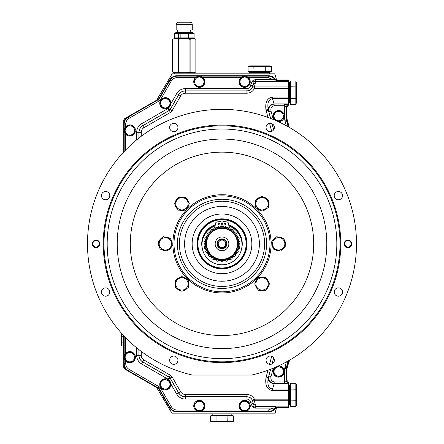 <?xml version="1.0" encoding="UTF-8"?>
<svg xmlns="http://www.w3.org/2000/svg" width="444" height="444" viewBox="0 0 444 444"><rect width="100%" height="100%" fill="white"/><g stroke="black" fill="none" stroke-linecap="round" stroke-linejoin="round"><path stroke-width="0.67" d="M221.057 224.758A19.103 19.103 0 0 1 222.944 224.758M224.359 224.88A19.103 19.103 0 0 1 225.058 224.986M218.942 224.986A19.103 19.103 0 0 1 219.641 224.88M221.057 223.837A20.024 20.024 0 0 1 222 223.815A20.024 20.024 0 0 0 221.057 223.837A20.024 20.024 0 0 1 222.944 223.837A20.024 20.024 0 0 0 222 223.815A20.024 20.024 0 0 1 222.944 223.837M223.904 223.904A20.024 20.024 0 0 1 225.774 224.17A20.024 20.024 0 0 0 223.904 223.904A20.024 20.024 0 0 1 225.774 224.17M228.577 224.925A20.024 20.024 0 0 1 242.019 244.311A20.024 20.024 0 0 0 228.577 224.925A20.024 20.024 0 0 1 242.019 244.311M201.981 244.311A20.024 20.024 0 0 1 215.423 224.925A20.024 20.024 0 0 0 201.981 244.311A20.024 20.024 0 0 1 215.423 224.925M218.226 224.17A20.024 20.024 0 0 1 220.096 223.904A20.024 20.024 0 0 0 218.226 224.17A20.024 20.024 0 0 1 220.096 223.904M222 219.702A24.137 24.137 0 0 1 242.901 255.905A24.137 24.137 0 0 1 201.099 255.905A24.137 24.137 0 0 1 222 219.702M222 219.281A24.559 24.559 0 0 1 243.268 256.121A24.559 24.559 0 0 1 200.732 256.121A24.559 24.559 0 0 1 222 219.281M276.767 120.984L273.31 117.971L274.403 112.404L279.764 110.562L284.043 114.291L282.95 119.858L277.583 121.695M248.945 85.476L243.578 87.313L239.305 83.589L240.393 78.022L245.76 76.179L250.033 79.909L248.945 85.476M203.607 85.476L198.24 87.313L193.967 83.589L195.055 78.022L200.422 76.179L204.695 79.909L203.607 85.476M169.597 107.01L164.236 108.852L159.957 105.123L161.05 99.556L166.417 97.719L170.69 101.443L169.597 107.01M134.082 134.216L128.716 136.053L124.442 132.329L125.535 126.762L130.897 124.919L135.176 128.649L134.082 134.216M134.082 360.916L128.716 362.754L124.442 359.03L125.535 353.463L130.897 351.626L135.176 355.35L134.082 360.916M169.597 388.123L164.236 389.96L159.957 386.236L161.05 380.669L166.417 378.826L170.69 382.556L169.597 388.123M203.607 409.657L198.24 411.499L193.967 407.77L195.055 402.203L200.422 400.366L204.695 404.09L203.607 409.657M248.945 409.657L243.578 411.499L239.305 407.77L240.393 402.203L245.76 400.366L250.033 404.09L248.945 409.657M282.95 375.274L277.583 377.111L273.31 373.387L274.403 367.821L279.764 365.984L284.043 369.708L282.95 375.274M282.983 119.697A5.594 5.594 0 0 0 284.254 116.506L283.605 116.506M283.755 115.751L284.254 115.751A5.594 5.594 0 0 0 284.01 114.452M282.795 119.908A5.594 5.594 0 0 1 278.377 121.712M274.736 120.096A5.594 5.594 0 0 1 273.432 118.076M273.343 117.81A5.594 5.594 0 0 1 274.37 112.565M274.553 112.349A5.594 5.594 0 0 1 279.609 110.617M279.887 110.673A5.594 5.594 0 0 1 283.916 114.186M248.979 85.315A5.594 5.594 0 0 0 250.25 82.123L249.6 82.123M249.75 81.369L250.25 81.369A5.594 5.594 0 0 0 250.005 80.07M248.79 85.526A5.594 5.594 0 0 1 243.734 87.263M243.456 87.207A5.594 5.594 0 0 1 239.427 83.694M239.338 83.428A5.594 5.594 0 0 1 240.365 78.177M240.548 77.966A5.594 5.594 0 0 1 245.604 76.235M245.882 76.29A5.594 5.594 0 0 1 249.911 79.803M203.635 85.315A5.594 5.594 0 0 0 204.912 82.123L204.262 82.123M204.407 81.369L204.912 81.369A5.594 5.594 0 0 0 204.662 80.07M203.452 85.526A5.594 5.594 0 0 1 198.396 87.263M198.118 87.207A5.594 5.594 0 0 1 194.089 83.694M193.995 83.428A5.594 5.594 0 0 1 195.021 78.177M195.21 77.966A5.594 5.594 0 0 1 200.266 76.235M200.544 76.29A5.594 5.594 0 0 1 204.573 79.803M169.63 106.849A5.594 5.594 0 0 0 170.901 103.663L170.257 103.663M170.402 102.908L170.901 102.908A5.594 5.594 0 0 0 170.657 101.604M169.447 107.065A5.594 5.594 0 0 1 164.391 108.797M164.114 108.741A5.594 5.594 0 0 1 160.084 105.228M159.99 104.962A5.594 5.594 0 0 1 161.017 99.717M161.205 99.506A5.594 5.594 0 0 1 166.261 97.769M166.539 97.824A5.594 5.594 0 0 1 170.568 101.337M134.116 134.055A5.594 5.594 0 0 0 135.387 130.863L134.737 130.863M134.887 130.109L135.387 130.109A5.594 5.594 0 0 0 135.143 128.81M133.927 134.266A5.594 5.594 0 0 1 128.871 136.003M128.594 135.947A5.594 5.594 0 0 1 124.564 132.434M124.475 132.168A5.594 5.594 0 0 1 125.502 126.923M195.549 77.628L177.162 77.628C174.597 77.722 172.638 78.854 171.273 81.03L160.595 99.528L159.213 100.91L129.087 118.304C126.917 119.664 125.78 121.628 125.691 124.192L125.691 126.707A5.594 5.594 0 0 1 130.741 124.975M131.019 125.03A5.594 5.594 0 0 1 135.048 128.544M134.116 360.756A5.594 5.594 0 0 0 135.387 357.57L134.737 357.57M134.887 356.81L135.387 356.81A5.594 5.594 0 0 0 135.143 355.511M133.927 360.972A5.594 5.594 0 0 1 128.871 362.704M128.594 362.648A5.594 5.594 0 0 1 124.564 359.135M124.475 358.869A5.594 5.594 0 0 1 125.502 353.624M125.691 337.74L125.691 353.407A5.594 5.594 0 0 1 130.741 351.676M131.019 351.731A5.594 5.594 0 0 1 135.048 355.244M169.63 387.962A5.594 5.594 0 0 0 170.901 384.77L170.257 384.77M170.402 384.016L170.901 384.016A5.594 5.594 0 0 0 170.657 382.717M169.447 388.173A5.594 5.594 0 0 1 164.391 389.91M164.114 389.854A5.594 5.594 0 0 1 160.084 386.341M159.99 386.075A5.594 5.594 0 0 1 161.017 380.824M161.205 380.613A5.594 5.594 0 0 1 166.261 378.882M166.539 378.937A5.594 5.594 0 0 1 170.568 382.451M203.635 409.496A5.594 5.594 0 0 0 204.912 406.31L204.262 406.31M204.407 405.555L204.912 405.555A5.594 5.594 0 0 0 204.662 404.251M203.452 409.712A5.594 5.594 0 0 1 198.396 411.444M198.118 411.388A5.594 5.594 0 0 1 194.089 407.875M193.995 407.609A5.594 5.594 0 0 1 195.021 402.364M195.21 402.153A5.594 5.594 0 0 1 200.266 400.416M200.544 400.471A5.594 5.594 0 0 1 204.573 403.985M248.979 409.496A5.594 5.594 0 0 0 250.25 406.31L249.6 406.31M249.75 405.555L250.25 405.555A5.594 5.594 0 0 0 250.005 404.251M248.79 409.712A5.594 5.594 0 0 1 243.734 411.444M243.456 411.388A5.594 5.594 0 0 1 239.427 407.875M239.338 407.609A5.594 5.594 0 0 1 240.365 402.364M240.548 402.153A5.594 5.594 0 0 1 245.604 400.416M245.882 400.471A5.594 5.594 0 0 1 249.911 403.985M282.983 375.113A5.594 5.594 0 0 0 284.254 371.928L283.605 371.928M283.755 371.167L284.254 371.167A5.594 5.594 0 0 0 284.01 369.869M282.795 375.33A5.594 5.594 0 0 1 277.739 377.061M277.461 377.006A5.594 5.594 0 0 1 273.432 373.493M273.343 373.226A5.594 5.594 0 0 1 274.37 367.982M278.377 365.961A5.594 5.594 0 0 1 279.609 366.034M279.887 366.089A5.594 5.594 0 0 1 283.916 369.602M271.118 243.839A49.118 49.118 0 0 1 222 292.957A49.118 49.118 0 0 1 172.883 243.839A49.118 49.118 0 0 0 246.559 286.374A49.118 49.118 0 0 0 246.559 201.299A49.118 49.118 0 0 0 172.883 243.839M170.885 103.663L176.74 93.518C178.71 90.376 181.541 88.739 185.248 88.606L246.936 88.606C248.956 88.445 250.2 87.374 250.671 85.403L251.06 83.605L253.152 84.199A2.264 1.56 0 0 1 255.25 83.233L254.423 86.946L288.5 86.946L288.5 88.506L254.423 88.506C252.819 91.492 250.322 93.057 246.936 93.201L185.281 93.201C183.289 93.273 181.763 94.156 180.702 95.843L172.094 110.756L170.435 112.415L143.906 127.728C142.213 128.788 141.336 130.314 141.264 132.312L141.264 136.253M251.06 83.605L252.941 80.442L255.25 79.576L274.88 79.476A2.264 2.264 -171.8 0 0 276.701 80.397L276.701 80.397C276.196 80.858 274.953 81.163 272.966 81.302L255.25 81.302L254.096 81.79L252.914 85.748C252.159 88.905 250.166 90.609 246.936 90.876L185.248 90.876C182.395 90.976 180.214 92.235 178.704 94.65L170.085 109.574A2.264 2.264 -45 0 1 169.258 110.406L142.713 125.73C140.293 127.245 139.033 129.426 138.933 132.273L138.933 138.045M123.765 353.413L123.765 367.432L124.709 369.069L156.604 387.484L172.128 413.519L156.604 387.484L124.709 369.069L123.765 367.432L123.765 353.413L123.765 363.725L124.181 363.486L124.181 336.164M288.134 360.966L286.325 367.726L286.741 367.782L288.644 360.678M273.265 368.193L271.029 376.556C270.463 379.409 271.512 381.207 274.176 381.957L284.682 381.957L286.608 379.981L288.5 382.217L288.5 407.697L277.017 407.697L275.197 408.613C273.498 410.783 271.273 411.904 268.52 411.976L268.204 411.56L177.162 411.56C174.031 411.449 171.634 410.062 169.969 407.403L159.285 388.905L158.458 388.073L128.333 370.685C125.674 369.019 124.292 366.622 124.181 363.486L125.691 363.486C125.78 366.05 126.917 368.015 129.087 369.375L159.213 386.768L160.595 388.15L171.273 406.649C172.638 408.824 174.597 409.956 177.162 410.051L195.549 410.051M274.176 105.722C271.517 106.46 270.463 108.258 271.029 111.122L268.836 111.705C268.198 107.509 269.98 104.951 274.176 104.04L284.682 104.04L288.467 105.017A2.264 2.264 135 0 0 286.197 107.282L284.682 105.722L274.176 105.722L274.076 103.913A6.044 4.185 -16.4 0 0 268.187 109.474L268.354 110.134L266.161 110.723L265.978 109.951C264.985 102.287 267.166 97.991 272.527 97.053L288.5 97.053L288.5 88.506M275.197 408.613L274.88 408.197L272.966 408.103L255.25 408.103L252.941 407.231L254.096 405.888L255.25 406.377L272.966 406.377C274.947 406.515 276.19 406.815 276.701 407.281L277.017 407.697M252.941 407.231L251.06 404.073L250.671 402.275L252.914 401.925L252.381 400.161C251.215 397.991 249.4 396.847 246.936 396.742L185.281 396.742C182.434 396.642 180.253 395.382 178.738 392.968L170.135 378.055L169.303 377.228L142.774 361.91C140.36 360.4 139.1 358.219 138.994 355.367L138.994 349.683M288.644 127.001L286.741 119.897L286.325 119.952L288.134 126.712M124.181 151.515L124.181 124.192C124.292 121.057 125.674 118.659 128.333 116.994L158.458 99.606L159.285 98.773L169.969 80.275C171.634 77.617 174.031 76.229 177.162 76.118L268.204 76.118L268.52 75.702C271.273 75.774 273.498 76.895 275.197 79.065L277.017 79.981L288.5 79.981L288.5 86.946M272.966 81.302L272.966 79.576L268.204 77.628L268.204 76.118C270.957 76.19 273.182 77.312 274.88 79.482A2.264 2.264 -142.5 0 0 276.701 80.397L288.5 80.397M268.52 75.702L176.923 75.702L177.162 77.628M171.273 81.03L169.725 79.859L158.98 98.468L160.595 99.528M159.213 100.91L158.153 99.301L127.916 116.755L129.087 118.304M125.691 124.192L123.765 123.948L123.765 151.959L123.765 120.241L124.709 118.609L156.604 100.194L172.128 73.815L274.897 73.815L274.897 74.492L274.897 73.815L172.128 73.815L156.604 100.194L124.709 118.609L123.765 120.241L123.765 151.959M129.087 369.375L127.916 370.923L158.153 388.378L159.213 386.768M160.595 388.15L158.98 389.21L169.725 407.82L171.273 406.649M177.162 410.051L176.923 411.976L268.52 411.976M123.765 123.948C123.876 120.818 125.258 118.42 127.916 116.755M158.153 99.301L158.98 98.468M169.725 79.859C171.39 77.201 173.787 75.813 176.923 75.702M288.5 105.05L286.608 107.692L286.197 107.282A2.264 2.264 157.2 0 1 288.461 105.012M286.197 107.282L286.191 118.97L286.608 118.92L286.608 107.692M286.608 118.92L286.741 119.897M286.741 367.782L286.608 368.759L286.191 368.703L286.191 380.403A2.264 2.264 -157.2 0 0 288.461 382.667L284.682 383.638L274.176 383.638L272.527 389.022L272.527 390.626C267.166 389.688 264.985 385.386 265.978 377.727L267.96 370.252M286.608 379.981L286.608 368.759M176.923 411.976C173.787 411.866 171.39 410.478 169.725 407.82M158.98 389.21L158.153 388.378M127.916 370.923C125.258 369.258 123.876 366.861 123.765 363.725M138.994 137.995L138.994 132.312C139.1 129.459 140.36 127.278 142.774 125.769L169.303 110.451L170.135 109.618L178.738 94.711C180.253 92.297 182.434 91.037 185.281 90.937L246.936 90.937C249.4 90.831 251.215 89.688 252.381 87.518L252.914 85.748L250.671 85.403M138.933 349.633L138.933 355.405C139.033 358.253 140.293 360.434 142.713 361.949L169.258 377.272A2.264 2.264 -135 0 1 170.085 378.105L178.704 393.029C180.214 395.443 182.395 396.703 185.248 396.803L246.936 396.803C250.166 397.064 252.159 398.773 252.914 401.925L253.152 403.479A2.264 1.56 0 0 0 255.25 404.445L255.25 406.105L288.5 406.105M274.88 408.197A2.264 2.264 171.8 0 1 276.701 407.281A2.264 2.264 142.5 0 0 274.88 408.203C273.182 410.367 270.957 411.488 268.204 411.56L268.204 410.051L272.966 408.103L272.966 406.377M288.5 97.053L288.5 105.017M284.865 367.338L286.325 367.726L286.191 368.703L284.682 368.703L286.297 361.988M284.682 118.97L286.191 118.97L286.325 119.952L284.865 120.341L284.682 118.97L284.682 104.04M270.568 369.275L268.187 378.205C267.155 384.82 268.603 388.422 272.527 389.022L288.5 389.022M265.978 377.727L268.187 378.205A6.044 4.185 -163.6 0 0 274.076 383.766L288.5 383.766M274.176 381.957L274.176 383.638C269.974 382.722 268.198 380.169 268.836 375.974L270.64 369.247M288.5 98.657L272.527 98.657C268.603 99.256 267.155 102.858 268.187 109.474L265.978 109.951M288.5 103.913L274.076 103.913L272.527 98.657L272.527 97.053M271.029 376.556L268.836 375.974L268.354 377.544L266.161 376.956M251.06 404.073L253.152 403.479L254.096 405.888A2.264 1.56 0 0 0 255.25 406.105L255.25 408.103M141.264 351.42L141.264 355.367C141.336 357.365 142.213 358.891 143.906 359.945L170.435 375.263L172.094 376.923L180.702 391.83C181.763 393.523 183.289 394.405 185.281 394.477L246.936 394.477C250.322 394.622 252.819 396.187 254.423 399.173L252.381 400.161A2.264 1.476 -25.2 0 0 254.423 400.732L255.25 404.445M252.381 87.518L254.423 88.506L254.423 86.946A2.264 1.476 25.2 0 0 252.381 87.518M286.191 380.403L286.197 380.397A2.264 2.264 -135 0 0 288.467 382.661L288.5 382.661M168.409 379.731L168.126 379.237L172.094 376.923M136.669 347.819L136.669 355.405C136.802 359.107 138.439 361.943 141.575 363.908L168.126 379.237L170.435 375.263M136.669 139.86L136.669 132.273C136.802 128.571 138.439 125.735 141.575 123.771L168.126 108.441L170.435 112.415M168.409 107.948L168.126 108.441L172.094 110.756M252.941 80.442L254.096 81.79A2.264 1.56 0 0 1 255.25 81.568L255.25 83.233M266.583 243.839A44.583 44.583 0 0 0 199.706 205.228A44.583 44.583 0 0 0 199.706 282.451A44.583 44.583 0 0 0 266.583 243.839M222 291.825A47.985 47.985 0 0 0 269.985 243.839A47.985 47.985 0 0 0 222 195.854A47.985 47.985 0 0 0 174.015 243.839A47.985 47.985 0 0 0 222 291.825M251.848 243.839A29.848 29.848 0 0 0 207.076 217.987A29.848 29.848 0 0 0 207.076 269.691A29.848 29.848 0 0 0 251.848 243.839M197.003 243.839A24.997 24.997 0 0 1 234.499 222.194A24.997 24.997 0 0 1 234.499 265.484A24.997 24.997 0 0 1 197.003 243.839M274.897 413.864L172.128 413.864L172.128 413.519L172.128 413.864L274.897 413.864L276.534 407.747L274.897 413.864M289.238 360.334L286.608 370.152L289.238 360.334M275.274 75.214L276.534 79.931L275.274 75.214M286.608 117.527L289.238 127.339L286.608 117.527M226.534 243.839A4.534 4.534 0 0 0 219.736 239.91A4.534 4.534 0 0 0 219.736 247.763A4.534 4.534 0 0 0 226.534 243.839A4.534 4.534 0 0 0 219.736 239.91A4.534 4.534 0 0 0 219.736 247.763A4.534 4.534 0 0 0 226.534 243.839M225.78 243.839A3.78 3.78 0 0 0 220.113 240.565A3.78 3.78 0 0 0 220.113 247.114A3.78 3.78 0 0 0 225.78 243.839M221.057 226.673L221.057 221.462A22.4 22.4 0 0 0 216.394 222.15A0.849 0.849 0 0 0 215.762 222.855L215.545 224.425A2.553 2.553 0 0 1 214.03 226.412A20.024 20.024 0 0 0 206.183 257.059A20.024 20.024 0 0 0 237.818 257.059A20.024 20.024 0 0 0 229.97 226.412A2.553 2.553 0 0 1 228.455 224.425L228.238 222.855A0.849 0.849 0 0 0 227.606 222.15A22.4 22.4 0 0 0 222.944 221.462L222.944 226.673M225.78 224.065A0.944 0.944 0 0 0 224.359 223.249A0.944 0.944 0 0 0 224.359 224.886A0.944 0.944 0 0 0 225.78 224.065M218.22 224.065A0.944 0.944 0 0 1 219.641 223.249A0.944 0.944 0 0 1 219.641 224.886A0.944 0.944 0 0 1 218.22 224.065M222 227.972A15.867 15.867 0 0 1 237.867 243.839A15.867 15.867 0 0 1 222 259.707A15.867 15.867 0 0 1 206.133 243.839A15.867 15.867 0 0 1 222 227.972M221.057 224.969A18.892 18.892 0 0 1 222.944 224.969M222 226.645A17.194 17.194 0 0 1 223.132 226.684L222.816 227.234A16.622 16.622 0 0 0 221.184 227.234L221.173 227.223A16.639 16.639 0 0 0 218.309 227.617L218.309 227.628A16.622 16.622 0 0 0 216.733 228.072L216.722 228.061A16.639 16.639 0 0 0 212.676 230.075L212.659 230.07A16.639 16.639 0 0 0 209.307 233.1L209.291 233.1A16.639 16.639 0 0 0 207.626 235.459L207.631 235.475A16.622 16.622 0 0 0 205.489 245.787L205.478 245.798A16.639 16.639 0 0 0 206.627 250.172L206.615 250.183A16.639 16.639 0 0 0 208.908 254.085L208.896 254.096A16.639 16.639 0 0 0 210.872 256.21L210.889 256.205A16.622 16.622 0 0 0 214.624 258.752L214.635 258.741A16.622 16.622 0 0 0 229.365 258.741L229.376 258.752A16.639 16.639 0 0 0 233.111 256.205L233.128 256.21A16.639 16.639 0 0 0 235.104 254.096L235.092 254.085A16.622 16.622 0 0 0 237.385 250.183L237.374 250.172A16.622 16.622 0 0 0 238.522 245.798L238.511 245.787A16.622 16.622 0 0 0 236.369 235.475L236.375 235.459A16.639 16.639 0 0 0 234.71 233.1L234.693 233.1A16.622 16.622 0 0 0 231.341 230.07L231.324 230.075A16.622 16.622 0 0 0 227.278 228.061L227.267 228.072A16.622 16.622 0 0 0 225.691 227.628L225.691 227.617A16.639 16.639 0 0 0 222.827 227.223L223.554 225.957A17.949 17.949 0 0 1 225.33 226.201L225.535 227.017A17.194 17.194 0 0 1 227.722 227.628L228.321 227.039A17.949 17.949 0 0 1 229.964 227.755L229.942 228.593A17.194 17.194 0 0 1 231.885 229.77L232.617 229.37A17.949 17.949 0 0 1 234.005 230.503L233.76 231.302A17.194 17.194 0 0 1 235.309 232.961L236.125 232.773A17.949 17.949 0 0 1 237.163 234.232L236.708 234.943A17.194 17.194 0 0 1 237.751 236.952L238.589 236.991A17.949 17.949 0 0 1 239.188 238.678L238.567 239.238A17.194 17.194 0 0 1 239.027 241.458L239.821 241.719A17.949 17.949 0 0 1 239.943 243.512L239.194 243.878A17.194 17.194 0 0 1 239.039 246.143L239.732 246.609A17.949 17.949 0 0 1 239.366 248.363L238.545 248.512A17.194 17.194 0 0 1 237.784 250.655L238.328 251.287A17.949 17.949 0 0 1 237.501 252.88L236.669 252.803A17.194 17.194 0 0 1 235.359 254.656L235.714 255.417A17.949 17.949 0 0 1 234.488 256.726L233.705 256.432A17.194 17.194 0 0 1 231.946 257.864L232.079 258.691A17.949 17.949 0 0 1 230.547 259.618L229.875 259.118A17.194 17.194 0 0 1 227.794 260.023L227.7 260.856A17.949 17.949 0 0 1 225.974 261.338L225.458 260.678A17.194 17.194 0 0 1 223.21 260.989L222.894 261.766A17.949 17.949 0 0 1 221.106 261.766L220.79 260.989A17.194 17.194 0 0 1 218.542 260.678L218.026 261.338A17.949 17.949 0 0 1 216.3 260.856L216.206 260.023A17.194 17.194 0 0 1 214.125 259.118L213.453 259.618A17.949 17.949 0 0 1 211.921 258.691L212.054 257.864A17.194 17.194 0 0 1 210.295 256.432L209.513 256.726A17.949 17.949 0 0 1 208.286 255.417L208.641 254.656A17.194 17.194 0 0 1 207.331 252.803L206.499 252.88A17.949 17.949 0 0 1 205.672 251.287L206.216 250.655A17.194 17.194 0 0 1 205.455 248.512L204.634 248.363A17.949 17.949 0 0 1 204.268 246.609L204.962 246.143A17.194 17.194 0 0 1 204.806 243.878L204.057 243.512A17.949 17.949 0 0 1 204.179 241.719L204.973 241.458A17.194 17.194 0 0 1 205.433 239.238L204.812 238.678A17.949 17.949 0 0 1 205.411 236.991L206.249 236.952A17.194 17.194 0 0 1 207.293 234.943L206.837 234.232A17.949 17.949 0 0 1 207.875 232.773L208.691 232.961A17.194 17.194 0 0 1 210.24 231.302L209.995 230.503A17.949 17.949 0 0 1 211.383 229.37L212.115 229.77A17.194 17.194 0 0 1 214.058 228.593L214.036 227.755A17.949 17.949 0 0 1 215.679 227.039L216.278 227.628A17.194 17.194 0 0 1 218.465 227.017L218.67 226.201A17.949 17.949 0 0 1 220.446 225.957L220.868 226.684A17.194 17.194 0 0 1 222 226.645M222 250.677A6.838 6.838 0 0 0 227.922 240.42A6.838 6.838 0 0 0 216.078 240.42A6.838 6.838 0 0 0 222 250.677M206.565 243.839A15.435 15.435 0 0 0 229.715 257.204A15.435 15.435 0 0 0 229.715 230.475A15.435 15.435 0 0 0 206.565 243.839M222 248.751A4.912 4.912 0 0 0 226.251 241.381A4.912 4.912 0 0 0 217.749 241.381A4.912 4.912 0 0 0 222 248.751M92.263 243.839A3.78 3.78 0 0 0 97.93 247.114A3.78 3.78 0 0 0 97.93 240.565A3.78 3.78 0 0 0 92.263 243.839A3.78 3.78 0 0 0 97.93 247.114A3.78 3.78 0 0 0 97.93 240.565A3.78 3.78 0 0 0 92.263 243.839M92.829 243.839A3.213 3.213 0 0 0 97.647 246.62A3.213 3.213 0 0 0 97.647 241.059A3.213 3.213 0 0 0 92.829 243.839M344.183 243.839A3.78 3.78 0 0 0 349.85 247.114A3.78 3.78 0 0 0 349.85 240.565A3.78 3.78 0 0 0 344.183 243.839A3.78 3.78 0 0 0 349.85 247.114A3.78 3.78 0 0 0 349.85 240.565A3.78 3.78 0 0 0 344.183 243.839M344.749 243.839A3.213 3.213 0 0 0 349.567 246.62A3.213 3.213 0 0 0 349.567 241.059A3.213 3.213 0 0 0 344.749 243.839M107.182 243.839A114.818 114.818 0 0 0 279.409 343.273A114.818 114.818 0 0 0 279.409 144.405A114.818 114.818 0 0 0 107.182 243.839M103.241 243.839A118.759 118.759 0 0 1 281.379 140.987A118.759 118.759 0 0 1 281.379 346.692A118.759 118.759 0 0 1 103.241 243.839M192.313 375.03A134.51 134.51 0 0 1 110.817 168.137A134.51 134.51 0 0 1 333.183 168.137A134.51 134.51 0 0 1 251.687 375.03L192.313 375.03M169.641 360.212A4.157 4.157 0 0 0 175.874 363.808A4.157 4.157 0 0 0 175.874 356.61A4.157 4.157 0 0 0 169.641 360.212M266.045 360.212A4.157 4.157 0 0 0 272.283 363.808A4.157 4.157 0 0 0 272.283 356.61A4.157 4.157 0 0 0 266.045 360.212M334.215 292.041A4.157 4.157 0 0 0 340.448 295.643A4.157 4.157 0 0 0 340.448 288.445A4.157 4.157 0 0 0 334.215 292.041M334.215 195.638A4.157 4.157 0 0 0 340.448 199.234A4.157 4.157 0 0 0 340.448 192.036A4.157 4.157 0 0 0 334.215 195.638M266.045 127.467A4.157 4.157 0 0 0 272.283 131.069A4.157 4.157 0 0 0 272.283 123.87A4.157 4.157 0 0 0 266.045 127.467M169.641 127.467A4.157 4.157 0 0 0 175.874 131.069A4.157 4.157 0 0 0 175.874 123.87A4.157 4.157 0 0 0 169.641 127.467M101.471 195.638A4.157 4.157 0 0 0 107.709 199.234A4.157 4.157 0 0 0 107.709 192.036A4.157 4.157 0 0 0 101.471 195.638M101.471 292.041A4.157 4.157 0 0 0 107.709 295.643A4.157 4.157 0 0 0 107.709 288.445A4.157 4.157 0 0 0 101.471 292.041M103.996 243.839A118.004 118.004 0 0 0 281.002 346.037A118.004 118.004 0 0 0 281.002 141.642A118.004 118.004 0 0 0 103.996 243.839M263.253 210.5A6.838 6.838 0 0 0 264.308 210.228L264.197 209.957M264.918 209.54L265.074 209.912A6.838 6.838 0 0 0 267.321 208.153M260.9 210.5A6.838 6.838 0 0 1 256.832 208.153M255.65 206.11A6.838 6.838 0 0 1 255.65 201.415M256.832 199.373A6.838 6.838 0 0 1 260.9 197.025M263.253 197.025A6.838 6.838 0 0 1 267.321 199.373M268.498 201.415A6.838 6.838 0 0 1 268.498 206.11M255.65 200.055L262.077 196.348L268.498 200.055L268.498 207.47L262.077 211.178L255.65 207.47L255.65 200.055M276.756 236.674L283.921 238.595L285.842 245.76L280.597 251.004L273.432 249.084L271.512 241.919L276.756 236.674M276.601 249.933L276.451 250.305A6.838 6.838 0 0 0 279.282 250.649M275.796 249.717L275.68 249.989A6.838 6.838 0 0 1 274.747 249.434M273.077 247.769A6.838 6.838 0 0 1 271.861 243.234M272.472 240.959A6.838 6.838 0 0 1 275.796 237.634M278.072 237.029A6.838 6.838 0 0 1 282.606 238.245M284.271 239.91A6.838 6.838 0 0 1 285.486 244.444M284.876 246.72A6.838 6.838 0 0 1 281.557 250.039M265.784 277.489L269.491 283.916L265.784 290.337L258.369 290.337L254.656 283.916L258.369 277.489L265.784 277.489M256.299 286.757L255.927 286.913A6.838 6.838 0 0 0 257.687 289.161M255.883 286.03L255.611 286.147A6.838 6.838 0 0 1 255.339 285.092M255.339 282.734A6.838 6.838 0 0 1 257.687 278.671M259.729 277.489A6.838 6.838 0 0 1 264.424 277.489M266.467 278.671A6.838 6.838 0 0 1 268.814 282.734M268.814 285.092A6.838 6.838 0 0 1 266.467 289.161M264.424 290.337A6.838 6.838 0 0 1 259.729 290.337M188.35 287.623L181.923 291.331L175.502 287.623L175.502 280.208L181.923 276.495L188.35 280.208L188.35 287.623M179.082 278.138L178.926 277.766A6.838 6.838 0 0 0 176.679 279.526M179.803 277.722L179.692 277.45A6.838 6.838 0 0 1 180.747 277.178M183.1 277.178A6.838 6.838 0 0 1 187.168 279.526M188.35 281.568A6.838 6.838 0 0 1 188.35 286.263M187.168 288.306A6.838 6.838 0 0 1 183.1 290.654M180.747 290.654A6.838 6.838 0 0 1 176.679 288.306M175.502 286.263A6.838 6.838 0 0 1 175.502 281.568M167.244 251.004L160.079 249.084L158.158 241.919L163.403 236.674L170.568 238.595L172.488 245.76L167.244 251.004M167.399 237.745L167.549 237.374A6.838 6.838 0 0 0 164.718 237.029M168.204 237.962L168.32 237.69A6.838 6.838 0 0 1 169.253 238.245M170.923 239.91A6.838 6.838 0 0 1 172.139 244.444M171.528 246.72A6.838 6.838 0 0 1 168.204 250.039M165.928 250.649A6.838 6.838 0 0 1 161.394 249.434M159.729 247.769A6.838 6.838 0 0 1 158.514 243.234M159.124 240.959A6.838 6.838 0 0 1 162.443 237.634M178.216 210.184L174.509 203.763L178.216 197.341L185.631 197.341L189.344 203.763L185.631 210.184L178.216 210.184M187.701 200.921L188.073 200.766A6.838 6.838 0 0 0 186.314 198.518M188.117 201.643L188.389 201.532A6.838 6.838 0 0 1 188.661 202.586M188.661 204.939A6.838 6.838 0 0 1 186.314 209.007M184.271 210.184A6.838 6.838 0 0 1 179.576 210.184M177.533 209.007A6.838 6.838 0 0 1 175.186 204.939M175.186 202.586A6.838 6.838 0 0 1 177.533 198.518M179.576 197.341A6.838 6.838 0 0 1 184.271 197.341M288.073 364.691A70.602 70.602 0 0 0 289.621 360.117M231.824 413.864L231.824 415.001M232.051 415.379L232.051 415.001L211.949 415.001L211.949 415.379L232.051 415.379L233.711 415.984L233.711 421.195L232.051 421.8L211.949 421.8L210.29 421.195L210.29 415.984L216.045 415.984L216.045 421.195L216.045 415.984M227.955 415.984L227.755 421.195L227.955 415.984L233.711 415.984L233.711 421.195L227.955 421.195M216.245 421.195L227.755 421.195M211.949 415.379L210.29 415.984L210.29 421.195L216.045 421.195M227.755 415.984L216.245 415.984M288.5 385.148L289.632 385.148M290.01 384.926L289.632 384.926L289.632 405.022L290.01 405.022L290.01 384.926L290.615 383.261L295.826 383.261L296.431 384.926L296.431 405.022L295.826 406.687L290.615 406.687L290.615 400.932L295.826 400.727L290.615 400.932M290.615 389.016L295.826 389.216L290.615 389.016L290.615 383.261L295.826 383.261L295.826 389.016M295.826 400.727L295.826 389.216M290.01 405.022L290.615 406.687L295.826 406.687L295.826 400.932M290.615 389.216L290.615 400.727M288.5 82.878L289.632 82.878M290.01 82.656L289.632 82.656L289.632 102.753L290.01 102.753L290.01 82.656L290.615 80.991L295.826 80.991L296.431 82.656L296.431 102.753L295.826 104.418L290.615 104.418L290.615 98.662L295.826 98.457L290.615 98.662M290.615 86.747L295.826 86.952L290.615 86.747L290.615 80.991L295.826 80.991L295.826 86.747M295.826 98.457L295.826 86.952M290.01 102.753L290.615 104.418L295.826 104.418L295.826 98.662M290.615 86.952L290.615 98.457M249.961 73.815L249.961 72.677M249.733 72.3L249.733 72.677L269.835 72.677L269.835 72.3L249.733 72.3L248.068 71.695L248.068 66.483L249.733 65.879L269.835 65.879L271.495 66.483L271.495 71.695L265.74 71.695L265.74 66.483L265.74 71.695M253.824 71.695L248.074 71.695L248.074 66.483L253.824 66.483L254.029 71.695L253.824 66.483M265.54 66.483L254.029 66.483M269.835 72.3L271.495 71.695L271.495 66.483L265.74 66.483M254.029 71.695L265.54 71.695M174.314 33.5L174.314 37.918L174.314 33.5L175.83 32.628L192.602 32.628L194.117 33.5L194.067 37.918L194.117 33.5M174.37 37.918L194.067 37.918M180.159 37.918L180.159 33.5L178.421 33.5L178.421 37.918M190.01 37.918L190.01 33.5L188.273 33.5L188.273 37.918M193.062 33.134L194.067 33.5L190.01 33.5M187.618 33.356L180.159 33.5M178.421 33.5L174.37 33.5M176.168 24.464L176.168 29.981L192.263 29.981L192.263 24.464L176.168 24.464C176.301 23.088 177.056 22.333 178.438 22.2L189.999 22.2C191.375 22.333 192.13 23.088 192.263 24.464M194.039 73.815L194.039 72.677M174.054 38.672L176.845 38.672L178.316 39.327L178.316 72.022L176.845 72.677L174.054 72.677L172.577 72.022L172.577 39.327L174.054 38.672L172.577 39.327L172.577 72.022L174.054 72.677M187.007 72.677L181.424 72.677L178.482 72.022L178.482 39.327L181.424 38.672L187.007 38.672L189.949 39.327L189.949 72.022L187.007 72.677L191.592 72.677L190.121 72.022L190.121 39.327L191.592 38.672L194.383 38.672L195.854 39.327L195.854 72.022L194.383 72.677L191.592 72.677M195.055 38.928L195.854 39.327L195.854 72.022L194.383 72.677M187.007 38.672L191.592 38.672M176.845 38.672L181.424 38.672M181.424 72.677L176.845 72.677M123.232 335.153L123.232 353.413L124.159 353.413L124.159 336.141M123.632 353.413L123.632 335.581M123.549 335.492L123.332 336.519L123.526 335.464M123.526 339.505L123.549 342.807L123.549 339.505M123.332 344.194L123.549 344.938L123.332 344.194M123.443 346.004L123.443 351.121L123.443 346.004M123.482 346.126L123.332 348.557M123.521 350.377L123.476 350.999M123.526 346.758L123.554 348.568M123.354 348.557L123.443 350.377L123.526 348.568M123.549 344.194L123.549 344.938M123.41 342.063L123.549 342.807M123.41 335.775L123.549 336.519M121.495 343.623L121.839 342.862L121.839 345.915L121.312 345.01L121.312 334.61L121.911 333.699M121.839 345.915L123.232 345.915M121.839 333.699L121.839 342.862L123.232 342.862M121.839 336.757L123.232 336.757M221.057 223.593A20.269 20.269 0 0 1 222.944 223.593M223.976 223.671A20.269 20.269 0 0 1 225.768 223.926M228.499 224.642A20.269 20.269 0 0 1 241.469 249.467M202.531 249.467A20.269 20.269 0 0 1 215.501 224.642M218.232 223.926A20.269 20.269 0 0 1 220.024 223.671M277.778 120.707A4.662 4.662 0 0 1 275.158 113.065A4.662 4.662 0 0 1 283.089 114.619A4.662 4.662 0 0 1 277.778 120.707M243.773 86.325A4.662 4.662 0 0 1 241.153 78.682A4.662 4.662 0 0 1 249.084 80.236A4.662 4.662 0 0 1 243.773 86.325M198.435 86.325A4.662 4.662 0 0 1 195.815 78.682A4.662 4.662 0 0 1 203.741 80.236A4.662 4.662 0 0 1 198.435 86.325M164.43 107.859A4.662 4.662 0 0 1 161.81 100.216A4.662 4.662 0 0 1 169.736 101.77A4.662 4.662 0 0 1 164.43 107.859M128.91 135.065A4.662 4.662 0 0 1 126.29 127.422A4.662 4.662 0 0 1 134.221 128.976A4.662 4.662 0 0 1 128.91 135.065M128.91 361.766A4.662 4.662 0 0 1 126.29 354.123A4.662 4.662 0 0 1 134.221 355.677A4.662 4.662 0 0 1 128.91 361.766M164.43 388.972A4.662 4.662 0 0 1 161.81 381.329A4.662 4.662 0 0 1 169.736 382.883A4.662 4.662 0 0 1 164.43 388.972M198.435 410.506A4.662 4.662 0 0 1 195.815 402.863A4.662 4.662 0 0 1 203.741 404.417A4.662 4.662 0 0 1 198.435 410.506M243.773 410.506A4.662 4.662 0 0 1 241.153 402.863A4.662 4.662 0 0 1 249.084 404.417A4.662 4.662 0 0 1 243.773 410.506M277.778 376.124A4.662 4.662 0 0 1 275.158 368.481A4.662 4.662 0 0 1 283.089 370.035A4.662 4.662 0 0 1 277.778 376.124M125.691 134.271L125.691 149.939M268.204 77.628L248.451 77.628M240.887 77.628L203.113 77.628M136.669 355.405L141.264 355.367M136.669 132.273L141.264 132.312M284.682 383.638L284.682 368.703M286.297 125.691L284.865 120.341M271.029 111.122L273.265 119.48M125.691 360.972L125.691 363.486M203.113 410.051L240.887 410.051M248.451 410.051L268.204 410.051M250.671 402.275C250.2 400.305 248.956 399.234 246.936 399.073L185.248 399.073C181.541 398.94 178.71 397.302 176.74 394.161L170.885 384.016M273.676 129.753L272.067 123.754M270.64 118.431L268.354 110.134L270.568 118.404M271.989 123.715L273.626 129.82M274.88 79.476L275.197 79.065M246.936 93.201L246.936 88.606M185.248 88.606L185.281 93.201M180.702 95.843L176.74 93.518M141.575 123.771L143.906 127.728M143.906 359.945L141.575 363.908M176.74 394.161L180.702 391.83M185.281 394.477L185.248 399.073M246.936 399.073L246.936 394.477M272.067 363.925L273.676 357.925M273.626 357.858L271.989 363.963M288.5 400.732L254.423 400.732L254.423 399.173L288.5 399.173M288.5 390.626L272.527 390.626M269.552 364.313L271.689 356.332M271.689 131.346L269.552 123.365M267.96 117.427L266.161 110.723M288.5 407.281L276.701 407.281M277.017 79.981L276.701 80.397M288.5 81.568L255.25 81.568L255.25 79.576M264.624 243.839A42.624 42.624 0 0 0 200.688 206.926A42.624 42.624 0 0 0 200.688 280.752A42.624 42.624 0 0 0 264.624 243.839M259.385 243.839A37.385 37.385 0 0 0 203.308 211.461A37.385 37.385 0 0 0 203.308 276.218A37.385 37.385 0 0 0 259.385 243.839M117.216 243.839A104.784 104.784 0 0 1 222 139.055A104.784 104.784 0 0 1 326.784 243.839A104.784 104.784 0 0 1 222 348.623A104.784 104.784 0 0 1 117.216 243.839M313.692 243.839A91.692 91.692 0 0 1 176.151 323.249A91.692 91.692 0 0 1 176.151 164.43A91.692 91.692 0 0 1 313.692 243.839M262.077 197.608A6.155 6.155 0 0 1 267.41 206.843A6.155 6.155 0 0 1 256.743 206.843A6.155 6.155 0 0 1 262.077 197.608M283.028 239.483A6.155 6.155 0 0 1 280.269 249.789A6.155 6.155 0 0 1 272.727 242.246A6.155 6.155 0 0 1 283.028 239.483M268.232 283.916A6.155 6.155 0 0 1 258.996 289.249A6.155 6.155 0 0 1 258.996 278.582A6.155 6.155 0 0 1 268.232 283.916M181.923 290.071A6.155 6.155 0 0 1 176.59 280.836A6.155 6.155 0 0 1 187.257 280.836A6.155 6.155 0 0 1 181.923 290.071M160.972 248.19A6.155 6.155 0 0 1 163.731 237.89A6.155 6.155 0 0 1 171.273 245.432A6.155 6.155 0 0 1 160.972 248.19M175.769 203.763A6.155 6.155 0 0 1 185.004 198.429A6.155 6.155 0 0 1 185.004 209.096A6.155 6.155 0 0 1 175.769 203.763M212.177 413.864L212.177 415.001M288.5 404.795L289.632 404.795M288.5 102.531L289.632 102.531M269.608 73.815L269.608 72.677M193.173 38.672L193.173 37.918M175.263 38.672L175.263 37.918M190.754 32.628L190.754 29.981M177.678 32.628L177.678 29.981M174.392 73.815L174.392 72.677"/></g></svg>
